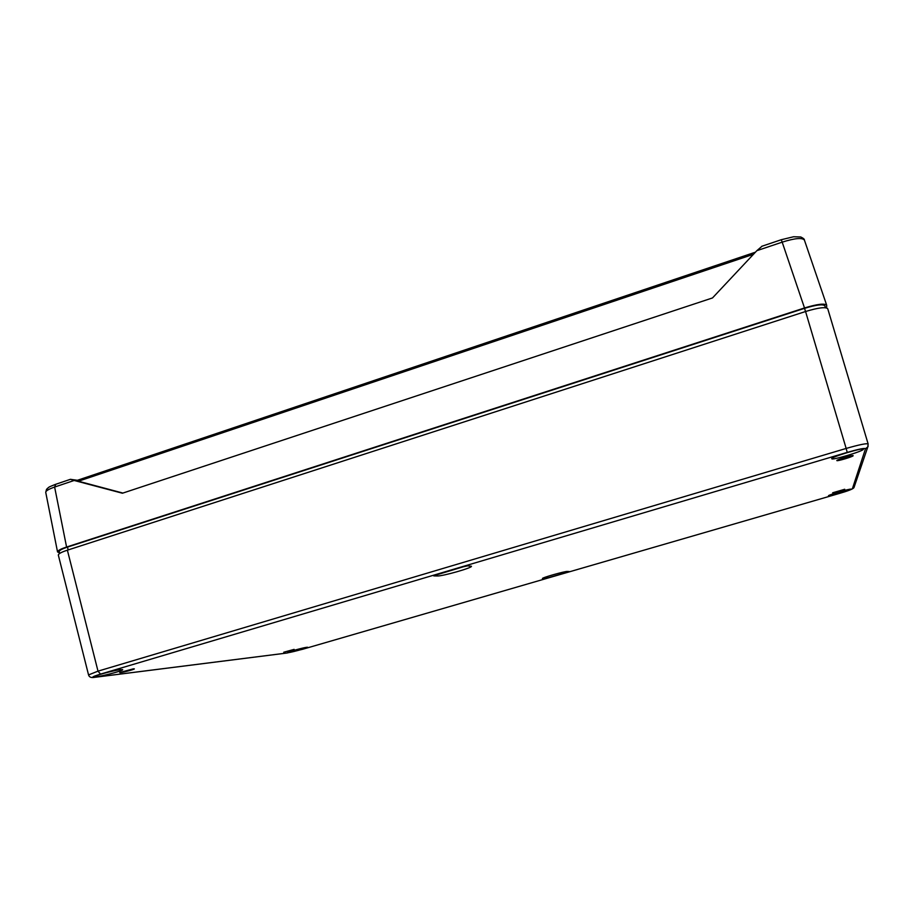 <?xml version="1.0" encoding="UTF-8"?>
<svg xmlns="http://www.w3.org/2000/svg" width="914" height="914" viewBox="0 0 914 914"><rect width="100%" height="100%" fill="white"/><g stroke="black" fill="none" stroke-linecap="round" stroke-linejoin="round"><path stroke-width="1.37" d="M826.679 307.892L826.679 305.185C824.565 303.197 817.173 304.122 804.503 307.961L66.585 547.04C60.77 548.926 57.765 550.559 57.536 551.93L59.501 552.867M826.679 305.185L804.434 240.165C802.389 237.469 794.974 238.131 782.19 242.153L804.503 307.961M66.585 547.04L54.623 487.048C48.488 489.207 45.529 491.001 45.757 492.452L57.536 551.93M761.853 246.38L756.838 250.687L712.497 297.941L122.407 493.229L74.16 480.467L70.435 479.324L77.393 480.296M755.341 252.275L76.308 480.661L122.91 493.069M133.318 668.842L119.723 672.533C119.54 673.31 134.861 669.448 134.335 668.865L133.318 668.842M294.125 649.374L283.74 652.242L294.125 649.374M844.742 489.264L832.665 492.783L844.742 489.264M853.139 455.72L853.139 455.675C853.242 454.692 836.161 459.822 836.847 460.565C836.698 461.536 853.253 456.612 853.139 455.72M567.468 571.444C565.229 571.079 541.465 577.819 542.436 578.539L547.429 578.002L567.228 572.255L569.182 571.547L567.468 571.444M850.865 489.264L850.865 489.241C851.14 488.202 827.616 495.091 828.495 495.788C828.221 496.793 851.025 490.155 850.865 489.264M306.91 647.272C303.254 647.626 286.95 652.139 287.636 652.607C287.373 653.464 308.372 647.912 307.721 647.295L306.91 647.272M863.399 449.277L863.41 449.185C863.639 447.22 830.3 457.274 831.74 458.725C831.5 460.633 863.422 451.128 863.399 449.277M433.704 575.729L463.341 566.771L467.568 565.846L471.441 566.257C472.721 567.708 442.273 576.368 437.258 575.98L436.915 574.62M433.75 575.889L437.258 575.98M120.671 669.619C114.113 670.293 93.365 675.926 94.302 676.771C94.028 678.257 123.687 670.83 122.693 669.665L120.671 669.619M852.374 488.796L839.006 493.549L302.591 649.283L287.099 652.996L95.205 677.228C90.715 677.628 92.497 676.589 100.529 674.109L847.221 452.384C858.749 449.094 864.85 447.871 865.512 448.717L852.374 488.796L854.304 486.614M847.221 452.384L846.158 448.443C859.411 444.65 866.735 443.164 868.14 443.964L867.82 446.9L865.512 448.717M95.205 677.228L94.93 677.297C91.331 678.028 89.206 677.228 88.555 674.909L98.004 671.15L100.529 674.109M827.776 309.001L827.741 308.726C825.673 306.727 818.281 307.664 805.565 311.514L67.385 550.182C61.535 552.079 58.519 553.713 58.325 555.061L88.544 674.909M824.896 306.087L824.851 305.824C823.08 303.939 816.305 304.785 804.526 308.349L67.51 547.086C61.969 548.937 59.204 550.434 59.227 551.576L59.616 553.461M74.16 480.467L54.623 487.048L55.743 484.374M804.4 240.085C804.628 239.308 803.417 238.268 800.767 236.977L793.615 236.749L781.287 239.719L782.19 242.153L756.838 250.687M78.284 481.267L753.467 254.286M544.264 577.591L544.55 578.676M566.988 571.456L567.228 572.255M547.429 578.002L547.052 576.597M853.859 487.745C852.991 489.024 848.032 490.967 839.006 493.549L302.625 649.271L287.099 652.996M868.151 446.078L867.82 446.9M805.565 311.514L846.158 448.443L98.004 671.15L67.385 550.182M286.699 653.064L94.645 677.331M68.139 549.931L67.51 547.086M805.542 311.525L804.526 308.349M55.263 484.443C47.871 487.47 49.573 486.545 46.511 489.356L45.746 492.326M781.276 239.719L761.693 246.323M70.412 479.324L55.366 484.409M755.432 252.184L76.308 480.661M854.007 487.516L867.809 446.912M827.741 308.726L868.14 443.964M824.851 305.824L825.468 307.675"/></g></svg>
